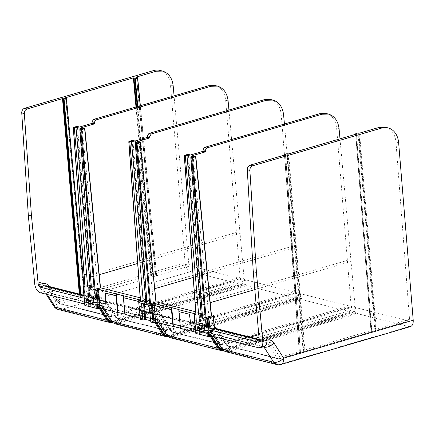 <?xml version="1.0" encoding="UTF-8"?>
<svg xmlns="http://www.w3.org/2000/svg" width="435" height="435" viewBox="0 0 435 435"><rect width="100%" height="100%" fill="white"/><g stroke="black" fill="none" stroke-linecap="round" stroke-linejoin="round"><path stroke-width="0.33" stroke-dasharray="2.17 1.63" d="M198.142 322.748L198.866 330.877M87.163 294.789L87.886 302.918M100.028 308.176L98.914 306.441A0.593 0.31 147.4 0 1 98.196 306.724L99.272 308.399M101.05 308.339L98.81 304.843L98.914 306.441L97.429 304.272L101.094 305.218L100.219 305.674L151.918 318.518A1.979 1.517 104.1 0 0 151.271 318.534L152.886 318.262L156.584 319.198L155.708 319.654A1.979 1.517 -75.9 0 1 156.355 319.638A1.979 1.517 -75.9 0 1 156.725 319.796L157.138 320.214A0.593 0.299 146.6 0 1 157.013 320.138A0.593 0.299 146.6 0 1 157.138 319.741L158.177 321.373L157.997 319.758L152.886 318.262M97.184 305.109L98.196 306.724M242.072 284.572L112.534 322.465L61.112 309.508L190.65 271.614L242.17 284.566L242.377 284.109L111.931 322.177M112.225 322.536L112.513 322.46M102.578 307.773A0.593 0.31 147.4 0 1 102.687 307.393L102.508 305.778L97.429 304.272M214.161 336.565L213.683 335.82A0.593 0.31 147.4 0 1 213.558 335.738A0.593 0.31 147.4 0 1 213.667 335.352L213.487 333.737L209.79 332.802L208.947 332.209L212.073 333.177L211.198 333.634A1.979 1.517 -75.9 0 1 211.845 333.618A1.979 1.517 -75.9 0 1 212.215 333.781L212.628 334.194A0.593 0.299 146.6 0 1 212.503 334.118A0.593 0.299 146.6 0 1 212.628 333.721L223.095 349.822L222.954 348.517L213.487 333.737L212.073 333.177M223.014 350.197A0.593 0.353 134.4 0 1 223.095 349.822L227.282 350.974L227.2 350.197L357.01 312.221L357.494 313.651L408.905 326.603L279.368 364.497A7.917 6.068 -75.9 0 1 276.785 364.568M221.513 348.152L222.954 348.517L224.068 349.702L225.259 350.251L227.2 350.197L223.498 349.267L221.556 349.316M227.967 351.551L225.379 351.616M213.683 335.82L212.628 334.2L263.072 346.907M212.628 333.721L212.095 333.177L212.215 333.781L263.267 346.57A1.979 1.517 104.1 0 0 262.62 346.586L258.602 347.761M211.84 336.005L209.79 332.802L209.893 334.401A0.593 0.31 147.4 0 1 209.175 334.684L210.252 336.358M223.813 349.963A0.593 0.348 73.7 0 1 223.617 350.42L223.313 350.501A0.593 0.353 76.8 0 0 223.546 350.034L223.498 349.267L353.307 311.291L353.356 312.069L222.91 350.137M223.204 350.496L223.492 350.42M211.008 336.141L208.408 332.231M112.04 322.237A0.593 0.353 134.4 0 1 112.121 321.862L116.303 323.015L116.221 322.237L112.524 321.307L242.328 283.332L242.377 284.109M103.394 308.926L101.649 306.235A0.593 0.299 146.6 0 1 101.524 306.158L101.116 305.218L101.649 305.762L112.121 321.862L111.974 320.551L113.095 321.737L114.285 322.286L116.221 322.237L246.031 284.262L246.52 285.692L116.971 323.586M110.533 320.193L111.974 320.551L102.415 305.642L101.094 305.218M297.556 298.551L168.019 336.445L116.7 323.662A0.593 0.353 76.9 0 1 116.303 323.015L246.112 285.05M102.709 307.86A0.593 0.31 147.4 0 1 102.584 307.779L101.529 306.158A0.593 0.299 146.6 0 1 101.649 305.762M353.046 312.531L223.508 350.425L172.189 337.642A0.593 0.353 76.9 0 1 171.792 336.994L301.602 299.03L302.004 299.671L172.461 337.565M167.524 336.217A0.593 0.353 134.4 0 1 167.611 335.842L167.464 334.537L157.997 319.758L156.584 319.198M158.884 322.911L158.193 321.84A0.593 0.31 147.4 0 1 158.074 321.759A0.593 0.31 147.4 0 1 158.177 321.373L167.611 335.842L171.792 336.994L171.711 336.217L168.008 335.287L166.072 335.336M158.193 321.84L157.138 320.214L208.169 333.074L209.175 334.684M156.654 319.763L156.605 319.198L157.138 319.741M301.602 299.03L301.52 298.241L171.711 336.217L169.775 336.271L167.464 334.537L166.023 334.172M167.714 336.516L168.002 336.44M156.54 322.319L154.3 318.822L154.403 320.421A0.593 0.31 147.4 0 1 153.685 320.704L154.751 322.368M246.52 285.692L297.66 298.546L297.866 298.089L167.421 336.157M301.52 298.241L297.817 297.312L297.866 298.089M297.817 297.312L168.008 335.287L168.057 336.054A0.593 0.353 76.8 0 1 167.796 336.521L168.122 336.44A0.593 0.348 73.7 0 1 168.013 336.445M155.507 322.145L152.919 318.251M153.414 318.806A0.593 0.321 148.1 0 1 152.68 319.094L153.685 320.704M148.966 305.272L150.972 304.69L152.69 321.498L150.804 322.047M141.571 303.407L144.404 302.782L150.972 304.69M152.332 312.482L155.181 314.597L164.995 329.947A1.979 1.517 104.1 0 0 165.762 330.524A1.979 1.517 104.1 0 0 166.409 330.508L294.5 293.038A1.979 1.158 -106.3 0 0 294.892 293.032A1.979 1.158 -106.3 0 0 295.572 291.45L281.157 114.193L283.593 114.807M128.934 141.788L132.909 140.82L135.437 141.462L150.374 311.123L149.705 312.705L149.314 312.711L152.321 312.477L103.307 300.106M82.063 127.711L98.87 298.149L99.517 297.959C102.258 297.279 104.476 298.16 106.167 300.596L116.025 315.957A1.979 1.028 -32.7 0 0 115.59 317.332A1.979 1.028 -32.7 0 0 116.004 317.604L164.995 329.947A1.979 1.033 -32.6 0 0 167.48 328.92L157.666 313.57C155.975 311.134 153.762 310.253 151.021 310.938L150.374 311.123M284.43 124.008L299.606 292.467A1.979 1.158 -106.3 0 0 300.998 294.674L172.907 332.144A1.979 1.517 -75.9 0 1 172.26 332.161A1.979 1.517 -75.9 0 1 171.493 331.584L161.641 316.229L158.791 314.108L207.827 326.44L205.831 326.5A1.979 1.158 -106.3 0 0 206.511 324.918L205.864 325.108L205.195 326.685L204.803 326.69L207.81 326.457L210.67 328.577L220.48 343.927A1.979 1.033 -32.6 0 0 222.965 342.9L213.155 327.55C211.464 325.114 209.251 324.233 206.511 324.918M294.5 293.038L300.998 294.674M137.552 141.69L154.36 312.129L155.007 311.938C157.747 311.259 159.96 312.14 161.657 314.576L171.515 329.937A1.979 1.028 -32.7 0 0 171.08 331.312A1.979 1.028 -32.7 0 0 171.493 331.584L220.48 343.927A1.979 1.517 104.1 0 0 221.252 344.504A1.979 1.517 104.1 0 0 221.899 344.487A1.979 1.158 -106.3 0 0 222.29 344.482A1.979 1.158 -106.3 0 0 222.965 342.9L351.056 305.43L336.647 128.173L339.082 128.787M228.94 110.028L244.117 278.482A1.979 1.158 -106.3 0 0 245.514 280.695L117.423 318.164A1.979 1.517 -75.9 0 1 116.776 318.181A1.979 1.517 -75.9 0 1 116.004 317.604L106.151 302.243L103.302 300.128M88.609 288.666A0.593 0.348 -106.3 0 0 88.283 289.128L88.131 289.509A0.593 0.457 -75.9 0 1 88.544 288.818L89.632 288.367A0.593 0.348 -106.3 0 0 89.311 288.829L90.714 304.293A0.593 0.348 73.7 0 1 90.513 304.756L88.827 305.25A0.593 0.348 73.7 0 1 88.707 305.25L88.463 305.859A0.593 0.457 104.1 0 0 88.876 305.169L89.028 304.788L90.714 304.293L92.1 304.223L99.615 306.115L99.463 306.496L97.777 306.99L96.391 307.061L88.876 305.169L89.028 304.788A0.593 0.348 73.7 0 1 88.827 305.245M99.925 306.539A0.593 0.457 104.1 0 1 99.615 306.115L99.463 306.496A0.593 0.348 73.7 0 0 99.881 307.148L100.126 306.539L92.611 304.647L88.707 305.25M88.463 305.859L95.977 307.752A0.593 0.457 104.1 0 0 96.391 307.061L95.118 291.271L97.527 290.901L97.679 290.52L90.692 288.764L89.311 288.829L88.131 289.509L95.118 291.271A0.593 0.457 -75.9 0 1 95.531 290.58L88.544 288.818M89.632 288.367L97.108 290.254A0.593 0.348 -106.3 0 1 97.527 290.901L97.679 290.52A0.593 0.457 -75.9 0 0 97.369 290.096L97.891 290.651L99.832 306.245M97.168 290.101A0.593 0.457 -75.9 0 1 97.364 290.096L90.382 288.334A0.593 0.457 -75.9 0 0 90.186 288.34M206.511 318.54L199.524 316.783A0.593 0.457 104.1 0 0 199.11 317.474L206.098 319.23L207.484 319.159A0.593 0.348 -106.3 0 0 207.065 318.512L206.511 318.54A0.593 0.457 104.1 0 0 206.098 319.23L207.37 335.021L199.855 333.128L200.008 332.748A0.593 0.348 73.7 0 1 199.687 333.21L199.442 333.819A0.593 0.457 104.1 0 0 199.855 333.128L200.008 332.748L201.693 332.253A0.593 0.348 73.7 0 1 201.372 332.715L199.687 333.21M199.524 316.783L199.583 316.631A0.593 0.348 -106.3 0 0 199.263 317.093L200.008 332.748M199.583 316.631L200.611 316.332A0.593 0.348 -106.3 0 0 200.285 316.794L199.263 317.093M299.606 292.467L171.515 329.937A1.979 1.158 -106.3 0 0 172.907 332.144L221.899 344.487L349.99 307.018A1.979 1.158 -106.3 0 0 350.382 307.012A1.979 1.158 -106.3 0 0 351.056 305.43M223.503 350.425A0.593 0.348 73.7 0 0 223.617 350.42L353.149 312.526L302.004 299.671M184.424 155.768L188.393 154.8L190.927 155.442L205.864 325.108M161.657 314.576A1.979 1.028 -32.7 0 0 161.227 315.957L158.78 314.092L155.768 314.336L204.803 326.69M410.477 326.593L408.905 326.603M258.939 341.894L262.446 340.866A1.979 1.158 -106.3 0 0 262.843 340.866L264.828 340.812L267.655 342.938L277.394 358.266A1.979 1.044 -32.4 0 0 279.879 357.249L270.146 341.921C268.466 339.49 266.258 338.615 263.523 339.295L259.276 340.534M211.258 328.316L209.844 326.109L210.496 325.918A1.979 1.158 -106.3 0 0 211.888 328.131L211.258 328.316L214.444 329.116L213.166 316.191M284.577 154.392L299.454 352.78L303.864 351.605L304.848 349.947L288.65 153.87M199.442 333.819L206.957 335.711A0.593 0.457 104.1 0 0 207.37 335.021L208.756 334.95L207.484 319.159L208.506 318.86A0.593 0.348 -106.3 0 0 208.088 318.213L207.065 318.512M208.659 318.48L201.671 316.724L200.285 316.794L201.693 332.253L203.08 332.182L210.594 334.08L208.659 318.48A0.593 0.457 104.1 0 0 208.147 318.061L208.088 318.213M199.643 332.992L199.518 333.324L203.395 332.612A0.593 0.457 104.1 0 1 203.08 332.182L201.671 316.724A0.593 0.457 104.1 0 0 201.166 316.299L208.147 318.061M353.307 311.291L357.01 312.221M339.996 138.852L355.096 306.447A1.979 1.158 -106.3 0 0 356.488 308.654L258.983 337.179M349.99 307.018L356.488 308.654M385.492 127.259C391.565 129.173 395.056 134.089 395.959 142.006L409.536 319.323L408.851 320.894L374.981 330.692L375.535 330.644L376.27 329.05L359.538 133.132M300.28 352.421L278.808 358.826A1.979 1.158 -106.3 0 0 279.199 358.821A1.979 1.158 -106.3 0 0 279.879 357.249L300.226 351.295L300.433 351.948L285.463 154.806M193.042 155.67L209.844 326.109M136.568 77.12L155.507 273.43L188.774 263.702L190.16 265.899L156.682 275.692L155.676 274.893L136.595 77.12M155.507 273.43L155.676 274.893M137.77 106.488L152.902 276.801L152.348 276.796L150.885 274.784L135.981 107.01M66.343 98.027L84.961 296.675L84.129 295.615L84.085 294.326L150.885 274.784M65.516 97.788L84.129 295.615L65.603 97.842M49.351 286.513L59.116 301.629A1.979 1.158 -106.3 0 0 60.508 303.826L81.079 297.806L80.557 297.719L79.464 295.675L79.328 294.065M84.656 303.94L87.027 304.587L86.212 299.019L89.806 297.97L88.68 285.083L89.512 285.039L90.638 297.926L89.806 297.97L93.824 298.731L96.831 298.497L99.691 300.618L109.506 315.968A1.979 1.517 104.1 0 0 110.272 316.544A1.979 1.517 104.1 0 0 110.92 316.528L239.011 279.053A1.979 1.158 -106.3 0 0 239.402 279.053A1.979 1.158 -106.3 0 0 240.082 277.465L111.991 314.94L102.176 299.59C100.485 297.154 98.272 296.273 95.531 296.958L94.884 297.143L79.948 127.477L79.442 127.047M90.388 288.34A0.593 0.457 -75.9 0 1 90.692 288.764L92.1 304.223A0.593 0.457 104.1 0 0 92.41 304.647L90.513 304.756A0.593 0.348 73.7 0 1 90.393 304.756M99.827 306.262L92.416 304.647A0.593 0.457 104.1 0 0 92.611 304.647M190.65 271.614C187.621 270.401 185.767 267.449 185.092 262.756L170.515 85.206L173.19 85.88M159.944 70.432A19.792 15.165 -75.9 0 1 170.515 85.206M188.774 263.702L174.065 95.869M79.464 295.675L59.116 301.629A1.979 1.022 -32.9 0 0 58.687 302.999A1.979 1.022 -32.9 0 0 59.095 303.266L49.16 287.888L46.295 285.762M109.506 315.968A1.979 1.033 -32.6 0 0 111.991 314.94A1.979 1.158 -106.3 0 1 111.311 316.522A1.979 1.158 -106.3 0 1 110.92 316.528L60.508 303.826A1.979 1.517 -75.9 0 1 59.861 303.842A1.979 1.517 -75.9 0 1 59.095 303.266L109.506 315.968M215.205 85.548C221.257 87.451 224.743 92.34 225.667 100.213L240.082 277.465M83.417 286.621L84.406 299.546L86.434 298.878L84.069 298.231M185.092 262.756L55.528 300.661A7.917 4.127 -32.6 0 0 53.793 306.169M353.149 312.526L353.356 312.069M246.031 284.262L242.328 283.332M408.46 320.899L190.16 265.899M355.759 133.567L371.18 331.796L303.255 351.676M371.18 331.796L374.878 330.714L357.989 132.92M152.902 276.801L156.605 275.719L140.211 105.776M83.922 286.475L84.879 296.703L152.805 276.829M84.879 296.703L81.182 297.785L80.894 294.457M239.011 279.053L245.514 280.695M114.389 323.645L116.683 323.662M195.663 332.177L197.751 332.699L197.153 326.989L191.025 325.445L190.204 319.866M198.898 317.322L199.469 316.631L201.356 316.294L208.343 318.056L208.871 318.61L210.986 334.526L203.395 332.612A0.593 0.457 104.1 0 0 203.585 332.606L201.372 332.715M87.642 300.618L86.837 300.411L87.642 300.618L86.875 300.841M84.183 299.693L84.928 305.288M198.621 328.577L197.816 328.371L198.621 328.577L197.849 328.8M195.076 326.511L197.077 327.011L195.386 327.512L195.908 333.248M194.396 314.581L195.299 327.539M91.328 286.573L93.514 287.073L93.857 286.29L81.437 128.575M135.437 141.462L134.926 141.032M140.532 301.102L146.78 299.465L140.168 297.801M190.927 155.442L190.416 155.012M195.076 302.135L196.169 315.027L202.27 313.445L195.69 311.792M73.444 127.808L85.189 287.067L91.29 285.485L89.512 285.039M326.185 113.508C332.237 115.411 335.722 120.299 336.647 128.173M270.695 99.528C276.747 101.431 280.232 106.319 281.157 114.193M202.166 315.658L204.298 315.038L202.308 314.532M204.298 315.038L204.836 314.249L202.34 314.978M192.417 156.535L204.836 314.249M193.189 156.013L195.717 156.649L211.519 315.777M88.68 285.083L84.89 286.187M100.539 287.818L84.743 128.689L82.21 128.048M197.153 326.989L195.859 314.005M156.029 301.798L140.228 142.669L137.699 142.033M140.581 300.074L140.722 301.977L138.841 302.537M140.722 301.977L138.635 301.455M140.489 319.263L142.288 318.73L140.641 302.004L138.635 301.498M150.662 320.736L152.783 321.269L151.059 304.462M144.404 302.782L144.496 304.147M105.672 298.568L105.547 293.119M124.916 314.162L125.275 314.255L123.676 295.615M125.275 314.255L124.932 314.358M179.166 309.595L180.764 328.235L180.405 328.142M180.422 328.338L180.764 328.235M196.016 333.21L197.751 332.699M85.042 305.245L86.804 304.728M105.792 303.973L99.745 302.494M140.26 318.219L142.288 318.73M97.924 304.826A0.593 0.321 148.1 0 1 97.19 305.114L96.793 304.701L97.44 304.299M58.524 309.579A7.917 6.068 104.1 0 0 61.112 309.508A7.917 4.638 -106.3 0 1 55.528 300.661L45.849 285.556A9.896 7.58 104.1 0 0 38.775 282.75A7.917 4.638 -106.3 0 0 44.365 291.597L96.429 304.538A1.979 1.517 104.1 0 0 95.782 304.554L97.396 304.282M94.884 297.143L94.216 298.725L93.824 298.731M155.768 314.336L154.36 312.129M106.167 300.596A1.979 1.028 -32.7 0 0 105.738 301.972L103.291 300.112L100.278 300.357L105.743 301.732M105.787 301.743L149.314 312.711M100.278 300.357L98.87 298.149M146.78 300.541L149.004 301.053L149.346 300.27L136.927 142.555M200.611 316.332L201.166 316.299M95.977 307.752L98.196 307.637A0.593 0.348 73.7 0 1 97.777 306.99L96.505 291.2A0.593 0.348 -106.3 0 0 96.086 290.553L95.531 290.58M259.238 340.056L262.446 340.866L264.812 340.817M217.326 328.833L227.005 343.916A1.979 1.028 -32.7 0 0 226.57 345.292A1.979 1.028 -32.7 0 0 226.983 345.564L217.13 330.208L214.276 328.088M216.989 328.746A1.979 1.028 -32.7 0 0 216.717 329.937L214.27 328.072L211.888 328.131L214.531 328.795M355.743 134.246L371.115 331.916L371.8 331.388L371.648 330.404L304.848 349.947M371.849 330.997L356.45 134.034M155.708 319.654L207.408 332.498A1.979 1.517 104.1 0 0 206.761 332.514L208.376 332.242M169.878 337.625L172.173 337.642M208.903 332.786A0.593 0.321 148.1 0 1 208.169 333.074L207.772 332.661L208.419 332.258M210.861 335.108A0.593 0.348 73.7 0 1 210.442 334.461L208.756 334.95A0.593 0.348 73.7 0 0 209.175 335.603L210.861 335.108L211.105 334.499L203.585 332.606M210.594 334.08L210.442 334.461L210.594 334.08A0.593 0.457 104.1 0 0 210.904 334.504M112.839 322.003A0.593 0.348 73.7 0 1 112.638 322.46L112.333 322.536A0.593 0.353 76.8 0 0 112.573 322.074L112.524 321.307L110.582 321.356M227.951 351.545L357.488 313.651M100.219 305.674A1.979 1.517 -75.9 0 1 100.866 305.653A1.979 1.517 -75.9 0 1 101.235 305.816L101.649 306.235L152.68 319.094L152.283 318.681L152.93 318.279M242.17 284.566L112.632 322.46A0.593 0.348 73.7 0 1 112.524 322.46M280.939 364.486A7.917 4.638 -106.3 0 1 279.368 364.497L227.956 351.545A0.593 0.348 73.7 0 1 227.548 350.904L357.091 313.01M227.668 351.621A0.593 0.353 76.9 0 1 227.282 350.974L227.548 350.904M116.982 323.586A0.593 0.348 73.7 0 1 116.569 322.944M172.467 337.565A0.593 0.348 73.7 0 1 172.059 336.924M168.329 335.983A0.593 0.348 73.7 0 1 168.127 336.44L297.66 298.546M143.648 303.935L143.572 302.825M295.572 291.45L167.48 328.92A1.979 1.158 -106.3 0 1 166.801 330.502A1.979 1.158 -106.3 0 1 166.409 330.508L117.423 318.164A1.979 1.158 -106.3 0 1 116.025 315.957L244.117 278.482M148.286 288.432L291.76 246.46M105.797 302.053A1.979 1.028 -32.7 0 0 106.151 302.243L155.181 314.597A1.979 1.033 -32.6 0 0 157.666 313.57M350.382 307.012L222.29 344.482A1.979 1.979 0 0 1 221.252 344.504L172.26 332.161A1.979 1.979 0 0 1 171.08 331.312L161.227 315.957A1.979 1.028 -32.7 0 0 161.641 316.229L210.67 328.577A1.979 1.033 -32.6 0 0 213.155 327.55M240.207 233.47L137.661 263.469M99.245 274.702L96.733 275.442M99.615 306.115L97.679 290.52M97.527 290.901L99.463 306.496M199.855 333.128L199.11 317.474M203.776 302.412L347.25 260.44M205.195 326.69L205.831 326.5A1.979 1.158 -106.3 0 1 205.44 326.506L156.399 314.152A1.979 1.158 -106.3 0 1 155.007 311.938M211.198 333.634L262.62 346.586A7.917 4.638 -106.3 0 0 264.192 346.575L263.267 346.57A1.979 1.517 104.1 0 1 263.643 346.738M277.394 358.266A1.979 1.517 104.1 0 0 278.161 358.842A1.979 1.517 104.1 0 0 278.808 358.826L228.397 346.124A1.979 1.517 -75.9 0 1 227.75 346.14A1.979 1.517 -75.9 0 1 226.983 345.564L277.394 358.266M299.601 352.856L279.199 358.821A1.979 1.979 0 0 1 278.161 358.842L227.75 346.14A1.979 1.979 0 0 1 226.57 345.292L216.717 329.937A1.979 1.028 -32.7 0 0 217.13 330.208L267.655 342.938A1.979 1.044 -32.4 0 0 270.146 341.921M286.801 153.74L303.157 351.697M303.706 351.632L287.356 153.713M208.506 318.86L210.442 334.461M285.49 154.795L300.226 351.295M409.536 319.323L376.27 329.05M356.379 134.062L371.648 330.404M255.035 338.332L228.397 346.124A1.979 1.158 -106.3 0 1 227.005 343.916L250.228 337.12M258.76 334.624L355.096 306.447M351.186 261.43L254.823 289.618M210.225 302.668L207.712 303.402M210.496 325.918L214.265 326.081M38.775 282.75L34.708 283.941M137.427 77.191L156.556 275.485M152.348 276.796L137.232 106.646M136.525 106.852L151.543 275.893M80.198 296.974L79.958 294.223M49.03 286.431A1.979 1.022 -32.9 0 0 48.742 287.606A1.979 1.022 -32.9 0 0 49.16 287.888L99.691 300.618A1.979 1.033 -32.6 0 0 102.176 299.59M92.796 274.452L236.276 232.48M88.283 289.128L89.028 304.788M94.216 298.725L94.852 298.54A1.979 1.158 -106.3 0 1 94.46 298.546L83.89 295.882M45.849 285.556A7.917 4.127 -32.6 0 0 44.114 291.064A7.917 4.127 -32.6 0 0 45.778 292.162L47.29 294.522M40.346 292.771L44.365 291.597A1.979 1.517 -75.9 0 1 45.006 291.58A1.979 1.517 -75.9 0 1 45.778 292.162L97.19 305.114M395.959 142.006L398.634 142.68M225.667 100.213L228.103 100.828M88.876 305.169L88.131 289.509M375.758 330.344L358.918 133.137M358.609 132.914L375.492 330.649M93.857 286.29L91.361 287.018M91.187 287.698L93.318 287.073M146.78 299.465L132.909 140.82A0.593 0.457 104.1 0 0 132.757 140.483M132.18 140.456A0.593 0.348 73.7 0 0 132.077 140.864L145.948 299.508M202.27 313.445L188.393 154.8A0.593 0.457 104.1 0 0 188.246 154.463M187.67 154.436A0.593 0.348 73.7 0 0 187.567 154.844L201.438 313.488M73.537 127.569A0.593 0.348 73.7 0 0 73.526 127.781L77.419 126.841L79.948 127.477M91.29 285.485L77.419 126.841A0.593 0.457 104.1 0 0 77.267 126.503M76.69 126.476A0.593 0.348 73.7 0 0 76.587 126.884L90.458 285.529M295.697 247.45L193.151 277.448M154.735 288.688L152.223 289.422M140.597 319.225L138.798 300.596M86.304 298.791L86.897 304.5M96.793 304.701A1.979 1.517 104.1 0 0 96.429 304.538L45.006 291.58L44.114 291.064L46.148 294.234M149.705 312.705L150.341 312.52A1.979 1.158 -106.3 0 1 149.95 312.526L100.909 300.166A1.979 1.158 -106.3 0 1 99.517 297.959M97.108 290.254L96.086 290.553M195.179 302.102L184.5 155.741A0.593 0.348 73.7 0 1 184.511 155.529M140.635 301.063L129.01 141.761A0.593 0.348 73.7 0 1 129.021 141.549M146.633 301.694L148.808 301.058M149.346 300.27L146.812 301.009M65.685 97.864L84.085 294.326M80.257 294.299L80.557 297.719M83.841 295.202L96.853 298.481L94.852 298.54A1.979 1.158 -106.3 0 0 95.531 296.958M262.86 340.861A1.979 1.158 -106.3 0 0 263.523 339.295M284.653 155.039L299.492 352.883M288.095 153.898L304.386 351.11M98.196 307.637L99.881 307.148M206.957 335.711L209.175 335.603M152.326 312.466L150.341 312.52A1.979 1.158 -106.3 0 0 151.021 310.938M207.772 332.661A1.979 1.517 104.1 0 0 207.408 332.498L156.355 319.638L158.797 322.89M152.283 318.681A1.979 1.517 104.1 0 0 151.918 318.518L101.159 305.789M214.08 336.543L212.144 333.748M103.307 308.904L102.584 307.779M294.892 293.032L166.801 330.502A1.979 1.979 0 0 1 165.762 330.524L116.776 318.181A1.979 1.979 0 0 1 115.59 317.332L105.797 302.069M199.638 332.976L198.893 317.316M225.259 350.251L222.41 349.528M408.851 320.894L375.541 330.638M46.284 285.746L48.747 287.622L58.687 302.999A1.979 1.979 0 0 0 59.861 303.842L110.272 316.544A1.979 1.979 0 0 0 111.311 316.522L239.402 279.053M136.405 77.049L155.42 274.148M88.658 305.011L87.913 289.357L88.49 288.671L90.382 288.334M98.044 304.266L101.741 305.196M371.028 331.878L355.612 133.665M93.514 287.073L91.018 287.807M201.998 315.767L204.493 315.032M151.19 304.538L152.908 321.351M87.027 304.582L86.434 298.872M149.004 301.053L146.47 301.798M88.827 305.25L88.539 305.365L88.664 305.033M153.533 318.246L157.231 319.176M262.843 340.866L258.613 342.1M259.178 339.376L264.833 340.801M371.272 331.889L303.864 351.605M371.849 330.97L356.526 133.964M285.637 154.702L300.422 351.817M299.307 352.85L284.43 154.49M156.752 275.6L140.364 105.727M85.026 296.588L84.075 286.426M166.92 335.548L169.77 336.266M209.023 332.226L212.72 333.161M111.431 321.568L114.28 322.286"/><path stroke-width="0.65" d="M197.746 327.577L203.912 329.126L204.309 324.303L198.142 322.748L197.849 328.8L198.175 330.6L205.005 332.422L204.151 331.872L198.001 330.323M214.444 329.116L208.849 330.953L204.787 330.132L205.005 332.422M203.912 329.126L204.151 331.872M92.932 301.167L86.766 299.612L87.163 294.789L93.329 296.344L92.932 301.167L93.172 303.913L87.022 302.363L87.886 302.918L94.025 304.462L93.172 303.913M86.766 299.612L87.022 302.363M93.329 296.344L93.808 302.167L97.135 303.01L97.641 308.676L98.473 308.632L97.967 302.967L93.808 302.167L94.025 304.462M111.931 322.177L108.364 320.916A0.593 0.343 133.7 0 1 107.722 321.28L109.93 322.525L112.225 322.536A0.593 0.353 76.8 0 0 112.306 322.542M111.431 321.568L109.87 321.09L108.277 319.622L108.364 320.916L107.554 319.932A0.593 0.31 147.4 0 1 106.847 320.214L107.706 321.275M110.533 320.193L108.277 319.622L101.05 308.339M223.166 350.365A0.593 0.353 134.4 0 1 223.073 350.305L222.203 349.229A0.593 0.31 147.4 0 0 222.318 349.305L273.713 362.257A7.917 6.068 -75.9 0 0 276.785 364.568L225.319 351.6L223.182 350.371L222.328 349.31L214.161 336.565M225.314 351.6L223.079 350.311A0.593 0.353 134.4 0 1 223.014 350.197M222.91 350.137L219.338 348.875L219.256 347.581L211.84 336.005M222.41 349.528L220.85 349.055L219.256 347.581L221.513 348.152M211.008 336.141L219.338 348.875A0.593 0.343 133.7 0 1 218.702 349.24M218.533 347.891A0.593 0.31 147.4 0 1 217.821 348.174L218.685 349.234L220.909 350.49L223.204 350.496A0.593 0.353 76.8 0 0 223.285 350.501M158.884 322.911L167.692 336.391A0.593 0.353 134.4 0 1 167.524 336.217M167.421 336.157L163.848 334.896L163.767 333.601L156.54 322.319M166.92 335.548L165.36 335.07L163.767 333.601L166.023 334.172M155.507 322.145L163.848 334.896A0.593 0.343 133.7 0 1 163.212 335.26L165.42 336.505L167.714 336.516A0.593 0.353 76.8 0 0 167.796 336.521M163.043 333.911A0.593 0.31 147.4 0 1 162.331 334.194L163.196 335.254M153.142 322.634L151.679 305.957L154.208 305.419L155.665 322.101L153.142 322.634L150.804 322.047L148.966 305.272L141.571 303.407L142.838 320.04L140.489 319.263M144.496 304.147L145.551 319.448L142.838 320.04M151.162 133.991L149.792 136.345L147.552 135.78L148.939 133.431L151.162 133.991L266.459 100.262L272.935 100.093C279.025 102.007 282.576 106.912 283.593 114.807L284.43 124.008M212.052 336.032L211.584 330.355L210.752 330.399L211.22 336.076L258.602 347.761L260.173 347.755C262.142 346.972 263.028 344.857 262.832 341.415L256.416 272.43L253.252 271.63L259.276 340.534L258.613 342.1L258.221 342.106L258.939 341.894M263.072 346.907L264.034 347.146L273.713 362.257A7.917 4.127 -32.6 0 0 283.647 358.135L413.212 320.231C413.375 323.689 412.467 325.81 410.477 326.593L280.939 364.486A7.917 4.638 -106.3 0 0 283.647 358.135L273.974 343.03A7.917 4.127 -32.6 0 1 264.034 347.146A1.979 1.517 104.1 0 0 263.643 346.738M355.743 134.246L355.699 133.719L356.379 134.062L288.65 153.87L286.801 153.74L284.577 154.392L285.49 154.795L250.065 165.159L252.632 165.806A3.958 3.034 104.1 0 0 249.869 170.411L247.281 169.759L253.252 271.63M214.352 329.344L213.297 316.278L211.519 315.777M211.584 330.355L258.221 342.106M252.632 165.806L381.604 128.08A19.792 15.165 104.1 0 1 388.069 127.906A19.792 15.165 104.1 0 1 398.634 142.68L413.212 320.231M256.416 272.43L249.869 170.411M206.647 147.971L205.282 150.325L203.042 149.76L204.428 147.411L206.647 147.971L321.949 114.242L328.425 114.073C334.515 115.987 338.066 120.892 339.082 128.787L339.996 138.852M247.281 169.759C247.325 167.442 248.254 165.909 250.065 165.159M355.699 133.719L357.989 132.92L359.538 133.132L379.037 127.433L385.492 127.259M84.656 303.94L40.346 292.771C37.312 291.559 35.436 288.617 34.708 283.941L28.291 214.955L21.75 112.937A3.958 3.034 -75.9 0 1 24.512 108.331L27.079 108.978C25.268 109.729 24.355 111.268 24.338 113.589L31.456 215.755L28.291 214.955M174.065 95.869L173.19 85.88C172.195 77.941 168.639 73.009 162.527 71.084L156.051 71.253L153.479 70.606L24.512 108.331M153.479 70.606A19.792 15.165 -75.9 0 1 159.944 70.432L162.543 71.084M140.364 105.727L137.618 77.261L136.405 77.049L156.051 71.253M27.079 108.978L62.504 98.614L64.059 98.832L66.43 98.087L65.669 97.69L133.393 77.876L135.242 78.006L137.618 77.261M84.069 298.231L39.672 287.04L38.264 284.849L31.456 215.755M46.148 294.234L53.793 306.169A7.917 4.127 -32.6 0 0 55.452 307.268L106.847 320.214L99.272 308.399M95.673 120.011L94.303 122.365L92.062 121.8L93.449 119.451L95.673 120.011L210.97 86.282L217.446 86.114C223.536 88.028 227.086 92.932 228.103 100.828L228.94 110.028M112.176 322.4L112.099 322.351A0.593 0.353 134.4 0 0 112.192 322.406L103.394 308.926M114.1 323.564L165.414 336.511M195.663 332.177L180.422 328.338L178.867 311.634L189.453 314.26L178.948 311.612L178.796 309.704L179.166 309.595L171.771 307.73L154.126 303.489L154.208 305.419L171.472 309.769L173.021 326.473L173.364 326.37L171.771 307.73M189.453 314.26L190.204 319.866L189.377 314.282M86.837 300.411L84.183 299.693L86.837 300.411M97.641 308.676L84.95 305.473L83.194 286.763L84.89 286.187M197.816 328.371L195.163 327.653L197.816 328.371M204.309 324.303L204.787 330.132L208.115 330.97L208.621 336.636L195.924 333.438L194.173 314.722L195.87 314.152M208.621 336.636L209.452 336.592L207.81 317.963L205.206 317.555L211.301 315.973L195.625 156.877A0.593 0.348 -106.3 0 0 195.206 156.219L193.042 155.67M85.086 287.105L84.113 274.371L86.685 275.018L87.652 286.083L88.348 287.182L90.823 287.807L91.361 287.018L90.518 275.98L93.09 276.633L80.752 129.853L79.839 129.625L90.518 275.98M79.839 129.625L80.252 128.923L81.437 128.575L75.946 127.189L90.148 285.355L91.328 286.573M96.831 290.004L97.967 302.967L99.664 302.472L98.571 289.492L95.999 290.042L94.226 289.596L100.322 288.013L84.651 128.918A0.593 0.348 -106.3 0 0 84.232 128.254L82.063 127.711M155.904 301.765L140.141 142.898M156.034 301.846L140.228 142.669A0.593 0.457 104.1 0 0 139.722 142.24L137.552 141.69M210.97 86.282L208.751 85.722L215.205 85.548M92.062 121.8L92.187 123.322L79.442 127.047L76.908 126.411L73.847 127.308L74.76 127.537L74.347 128.238L73.444 127.808M208.751 85.722L93.449 119.451M204.428 147.411L319.73 113.682L326.185 113.508M205.282 150.325L205.423 151.853L203.167 151.282L190.416 155.012L187.887 154.371L184.821 155.268L185.734 155.496L186.919 155.154L201.128 313.314L201.824 314.413L199.322 315.141L201.998 315.767L202.34 314.978L190.818 157.584L191.231 156.883L192.145 157.111L195.206 156.219A0.593 0.457 104.1 0 1 195.402 156.214L192.874 155.572M192.678 155.578L205.423 151.853M203.042 149.76L203.167 151.282M94.303 122.365L94.444 123.888L81.698 127.618M149.792 136.345L149.934 137.868L137.188 141.598M148.939 133.431L264.241 99.702L270.695 99.528M147.552 135.78L147.677 137.302L134.926 141.032L132.398 140.391L129.336 141.288L130.25 141.516L131.43 141.174L136.927 142.555L135.742 142.903L136.655 143.131L139.722 142.24A0.593 0.348 -106.3 0 1 140.135 142.898M196.065 315.065L194.304 314.81M185.734 155.496L185.326 156.198L197.659 302.978L198.632 314.043L199.322 315.141M202.308 314.532L201.824 314.413M186.919 155.154L192.417 156.535L191.231 156.883M213.079 316.419L207.81 317.963M85.102 287.296L83.324 286.85M140.336 300.15L138.575 300.743L140.505 319.453M130.25 141.516L129.837 142.218L128.923 141.989L140.543 301.292L138.705 300.824M148.966 305.272L151.679 305.957L151.505 304.054L140.532 301.102M140.168 297.801L100.539 287.818M98.571 289.492L140.326 300.014M137.384 141.592L139.912 142.234A0.593 0.593 0 0 1 140.358 142.751L137.074 143.789L150.499 303.548L149.667 303.587L136.242 143.833L135.328 143.604L146.812 301.015L146.269 301.798L143.795 301.172L143.104 300.079L145.638 299.334L146.78 300.541M129.837 142.218L143.104 300.079M151.505 304.054L154.126 303.489M195.859 314.005L178.796 309.704M195.69 311.792L156.029 301.798M150.499 303.548L155.812 301.993M138.635 301.455L123.377 297.654L124.932 314.358L140.26 318.219M123.306 295.724L123.458 297.632M171.395 307.839L171.548 309.747L154.284 305.397M138.841 302.537L141.571 303.407M145.551 319.448L150.662 320.736M99.745 302.494L100.208 308.127L117.532 312.493L116.058 295.767L105.547 293.119L105.792 303.973M116.058 295.767L115.911 293.859M99.664 302.472L105.792 304.016L105.672 298.568M116.281 293.75L117.88 312.39L124.916 314.162M117.532 312.493L117.88 312.39M190.204 319.866L190.949 325.472L195.076 326.511M180.405 328.142L173.364 326.37M204.319 332.15L198.175 330.6M93.34 304.19L87.196 302.64M84.298 299.584L84.82 305.392M95.999 290.042L97.135 303.01L97.87 302.994M206.978 318.001L208.115 330.97L208.849 330.953M195.277 327.55L195.799 333.351M155.665 322.101L173.021 326.473M211.22 336.076L209.452 336.592M100.208 308.127L98.473 308.632M138.635 301.498L123.377 297.654M115.982 295.789L105.471 293.141M145.638 299.334L131.43 141.174M92.187 123.322L94.444 123.888M75.946 127.189L74.76 127.537M147.677 137.302L149.934 137.868M135.328 143.604L135.742 142.903M86.685 275.018L74.347 128.238M38.264 284.849L42.38 283.647C45.158 283.011 47.426 283.881 49.182 286.252A1.979 1.022 -32.9 0 0 49.03 286.431M46.284 285.762L43.902 285.806L39.672 287.04M167.665 336.38L169.878 337.625M204.787 330.132L204.015 330.355L197.849 328.8M93.808 302.167L93.041 302.396L86.875 300.841M107.554 319.932L100.028 308.176M214.08 336.543L222.203 349.229A0.593 0.31 147.4 0 1 222.182 349.082M210.252 336.358L217.815 348.174L166.828 335.325A0.593 0.31 147.4 0 1 166.714 335.249A0.593 0.31 147.4 0 1 166.692 335.097M154.751 322.368L162.326 334.194L111.338 321.345A0.593 0.31 147.4 0 1 111.224 321.264A0.593 0.31 147.4 0 1 111.202 321.117M144.719 319.491L143.648 303.935M137.661 263.469L99.245 274.702M260.163 347.755L264.192 346.575A7.917 4.638 -106.3 0 0 266.9 340.224A9.896 7.58 -75.9 0 1 273.974 343.03M262.832 341.415L266.9 340.224M259.238 340.056L214.531 328.795M258.983 337.179L255.035 338.332M250.228 337.12L258.76 334.624M254.823 289.618L210.225 302.668M214.265 326.081L217.326 328.833M137.232 106.646L134.687 78.039M133.947 77.849L136.525 106.852M79.328 294.065L62.504 98.614M79.958 294.223L63.124 98.614M83.89 295.882L43.902 285.806A1.979 1.158 -106.3 0 1 43.543 285.637L42.505 283.615M47.29 294.522L55.452 307.268A7.917 6.068 104.1 0 0 58.524 309.579L109.924 322.525M24.338 113.589L21.75 112.937M381.604 128.08L379.037 127.433M90.823 287.807L91.187 287.698M95.058 289.552L93.922 276.589L93.09 276.633L94.226 289.596M132.757 140.483A0.593 0.457 104.1 0 0 132.398 140.391A0.593 0.348 73.7 0 0 132.18 140.456M100.545 287.867L84.868 128.771A0.593 0.593 0 0 0 84.423 128.249A0.593 0.457 104.1 0 1 84.743 128.689L80.752 129.853A0.593 0.457 -75.9 0 1 81.166 129.151L84.232 128.254A0.593 0.457 104.1 0 1 84.423 128.249L81.894 127.613M188.246 154.463A0.593 0.457 104.1 0 0 187.887 154.371A0.593 0.348 73.7 0 0 187.67 154.436M77.267 126.503A0.593 0.457 104.1 0 0 76.908 126.411A0.593 0.348 73.7 0 0 76.69 126.476M321.949 114.242L319.73 113.682M211.524 315.826L195.848 156.73A0.593 0.593 0 0 0 195.402 156.214A0.593 0.457 104.1 0 1 195.717 156.649L192.564 157.774L190.818 157.584M193.151 277.448L154.735 288.688M266.459 100.262L264.241 99.702M196.076 315.255L195.076 302.135M185.326 156.198L184.407 155.969L195.087 302.33L197.659 302.978M198.632 314.043L201.128 313.314M201.802 315.767L202.166 315.658M201.497 303.945L204.069 304.592L191.732 157.813A0.593 0.457 -75.9 0 1 192.145 157.111A0.593 0.348 -106.3 0 1 192.564 157.774L204.901 304.549L204.069 304.592L205.206 317.555M206.032 317.512L204.901 304.549M152.337 304.011L153.974 322.596M73.537 127.569A0.593 0.348 73.7 0 1 73.847 127.308A0.593 0.457 -75.9 0 0 73.433 128.01L84.096 274.175M93.922 276.589L81.584 129.809A0.593 0.348 -106.3 0 0 81.166 129.151L80.252 128.923M184.511 155.529A0.593 0.348 73.7 0 1 184.821 155.268A0.593 0.457 -75.9 0 0 184.407 155.969L184.424 155.768M129.021 141.549A0.593 0.348 73.7 0 1 129.336 141.288A0.593 0.457 -75.9 0 0 128.923 141.989L128.934 141.788M137.074 143.789A0.593 0.348 -106.3 0 0 136.655 143.131A0.593 0.457 -75.9 0 0 136.242 143.833L137.074 143.789M146.334 300.433L143.795 301.172M146.269 301.798L146.633 301.694M90.844 286.453L88.348 287.182M87.652 286.083L90.148 285.355M135.981 107.01L133.393 77.876M63.439 98.832L80.257 294.299M284.62 154.561L284.653 155.039M140.211 105.776L137.471 77.359M135.242 78.006L137.77 106.488M66.283 98.179L83.922 286.475M80.894 294.457L64.059 98.832M112.333 322.536L109.995 322.542M112.099 322.351L103.307 308.904M169.585 337.549L167.589 336.331L166.714 335.249L158.797 322.89M276.785 364.568A7.917 7.917 0 0 0 280.939 364.486M214.569 329.197L213.297 316.272M53.793 306.169A7.917 7.917 0 0 0 58.524 309.579M388.069 127.906L385.47 127.254M167.823 336.516L165.485 336.521M135.029 141L132.588 140.385A0.593 0.593 0 0 0 132.278 140.391L129.217 141.288A0.593 0.593 0 0 0 128.793 141.902L140.413 301.205M190.519 154.98L188.078 154.365A0.593 0.593 0 0 0 187.768 154.371L184.706 155.268A0.593 0.593 0 0 0 184.282 155.882L195.946 315.168M79.54 127.02L77.098 126.406A0.593 0.593 0 0 0 76.788 126.411L73.727 127.308A0.593 0.593 0 0 0 73.303 127.923L83.982 274.278M217.462 86.119L215.189 85.543M328.441 114.079L326.163 113.502M272.952 100.099L270.679 99.523M138.575 300.743L140.375 319.372M84.183 299.693L83.194 286.763M195.163 327.653L194.173 314.722M84.972 287.209L83.982 274.284M46.306 285.746L83.841 295.202M214.466 328.11L259.178 339.376M84.075 286.426L66.43 98.087M220.904 350.49L169.873 337.631M223.313 350.501L220.975 350.501"/></g></svg>
